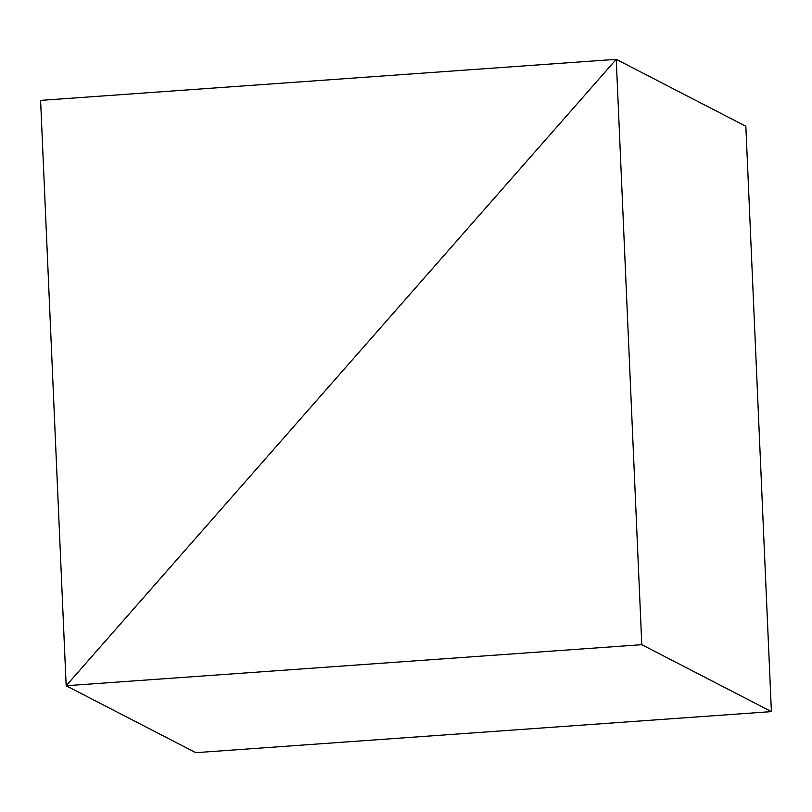 <?xml version="1.0" encoding="UTF-8"?>
<svg xmlns="http://www.w3.org/2000/svg" width="812" height="812" viewBox="0 0 812 812"><rect width="100%" height="100%" fill="white"/><g stroke="black" fill="none" stroke-linecap="round" stroke-linejoin="round"><path stroke-width="1.22" d="M66.158 685.734L616.237 59.327L641.795 644.677L66.158 685.734L616.237 59.327L40.6 100.383L66.158 685.734L195.763 752.673L66.158 685.734M745.842 126.266L616.237 59.327L745.842 126.266L771.4 711.616L641.795 644.677M771.4 711.616L195.763 752.673"/></g></svg>
